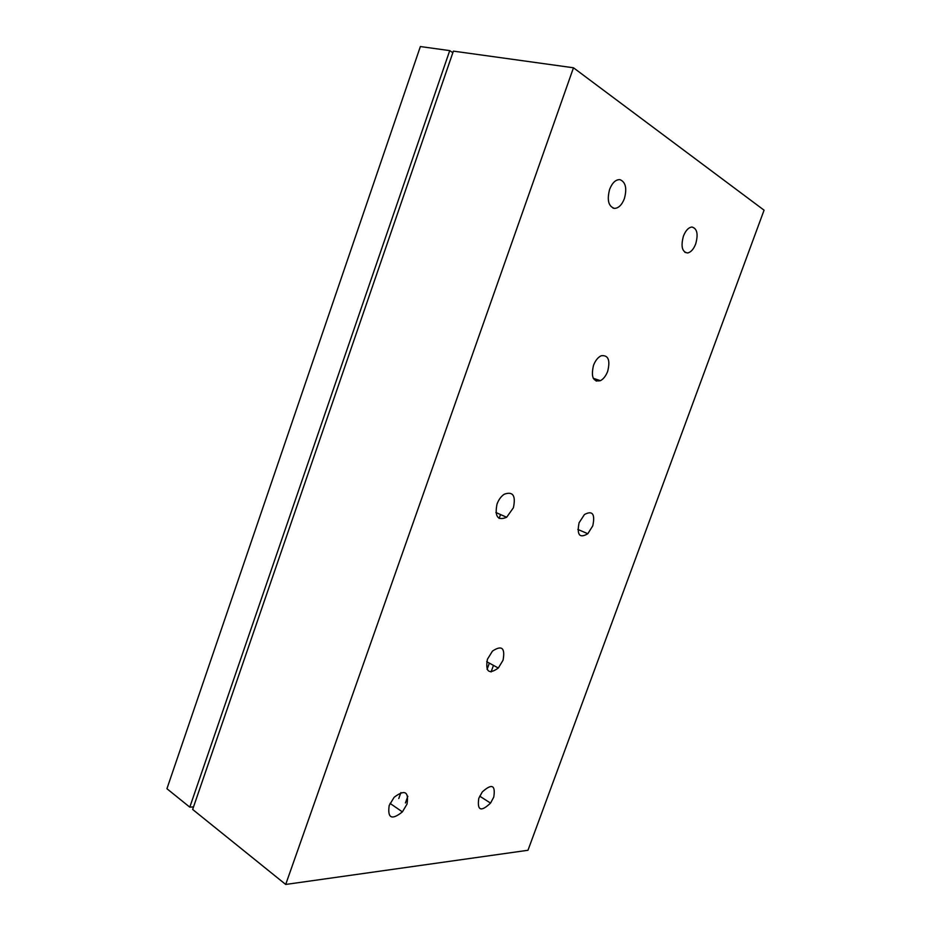 <?xml version="1.0" encoding="UTF-8"?>
<svg xmlns="http://www.w3.org/2000/svg" width="931" height="931" viewBox="0 0 931 931"><rect width="100%" height="100%" fill="white"/><g stroke="black" fill="none" stroke-linecap="round" stroke-linejoin="round"><path stroke-width="1.4" d="M452.85 52.718L449.731 50.623L420.37 46.55L166.928 788.72L189.796 807.154L193.532 806.898M449.731 50.623L189.796 807.154M683.412 236.137C685.693 230.446 688.544 227.408 691.966 227.024C697.144 228.514 698.39 234.147 695.69 243.922C693.583 249.264 690.883 252.278 687.613 252.976C682.097 252.033 680.701 246.424 683.412 236.137M609.63 189.33C612.295 182.709 615.74 179.474 619.953 179.636C625.679 182.057 627.145 188.399 624.364 198.675C621.861 204.96 618.58 208.195 614.507 208.393C608.467 206.461 606.837 200.107 609.63 189.33M579.094 522.756L584.447 514.517C592.512 510.235 595.293 514.017 592.768 525.864L587.81 533.731C579.559 538.607 576.661 534.941 579.094 522.756M497.026 504.043C498.667 499.679 501.064 496.409 504.195 494.245C512.923 491.091 515.983 495.606 513.388 507.779L506.662 517.264C497.736 520.999 494.536 516.6 497.026 504.043M478.79 798.309L482.281 791.955C491.859 783.297 495.688 785.008 493.756 797.111L490.544 803.092C480.931 812.181 477.021 810.587 478.79 798.309M389.181 805.501L394.116 797.308C404.706 789.267 409 791.513 407.022 804.07L402.401 811.879C391.765 820.397 387.366 818.268 389.181 805.501M593.501 365.371C595.386 360.495 597.958 357.295 601.217 355.747C608.269 354.886 610.422 360.064 607.699 371.283C605.941 375.868 603.521 378.998 600.448 380.674C593.128 382.129 590.813 377.032 593.501 365.371M487.413 659.253L492.476 651.083C501.809 644.892 505.335 647.941 503.043 660.242L498.318 668.027C488.891 674.754 485.249 671.833 487.413 659.253M285.701 884.45L527.97 850.271L764.072 210.185L573.473 67.777L285.701 884.45L192.647 809.446L453.385 51.124L573.473 67.777M596.841 379.476L596.247 381.128M493.465 665.374L491.079 671.961M489.345 663.128L487.088 669.377M500.517 514.54L499.144 518.404M400.9 792.595L398.794 798.484M407.836 796.249L405.416 802.976M498.318 668.027L486.692 661.673M600.448 380.674L593.28 378.3M402.401 811.879L390.054 803.395M490.544 803.092L479.709 796.156M506.662 517.264L495.886 512.492M587.81 533.731L577.825 529.425M614.507 208.393L612.924 208.044M687.613 252.976L684.902 252.336"/></g></svg>
